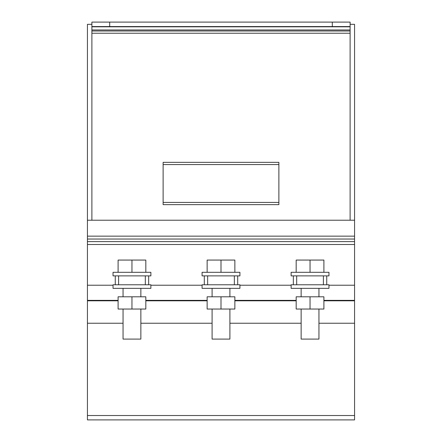 <?xml version="1.0" encoding="UTF-8"?>
<svg xmlns="http://www.w3.org/2000/svg" width="442" height="442" viewBox="0 0 442 442"><rect width="100%" height="100%" fill="white"/><g stroke="black" fill="none" stroke-linecap="round" stroke-linejoin="round"><path stroke-width="0.66" d="M310.041 296.797L296.179 296.797L296.179 309.041L323.903 309.041L323.903 296.797L310.041 296.797L310.041 309.041M301.14 309.041L301.14 339.091L318.947 339.091L318.947 309.041M310.041 288.339L328.964 288.339L328.964 284.775L291.123 284.775L291.123 288.339L310.041 288.339M296.687 275.874L328.964 275.874L328.964 272.311L291.123 272.311L291.123 275.874L293.35 275.874L293.35 284.775L293.35 275.874L296.687 275.874L296.687 284.775M323.903 272.311L323.903 260.067L310.041 260.067L310.041 272.311M310.041 260.067L296.179 260.067L296.179 272.311M221 296.797L207.138 296.797L207.138 309.041L234.862 309.041L234.862 296.797L221 296.797L221 309.041M212.094 309.041L212.094 339.091L229.906 339.091L229.906 309.041M221 288.339L239.923 288.339L239.923 284.775L202.077 284.775L202.077 288.339L221 288.339M207.646 275.874L239.923 275.874L239.923 272.311L202.077 272.311L202.077 275.874L204.303 275.874L204.303 284.775L204.303 275.874L207.646 275.874L207.646 284.775M234.862 272.311L234.862 260.067L221 260.067L221 272.311M221 260.067L207.138 260.067L207.138 272.311M131.959 296.797L118.097 296.797L118.097 309.041L145.821 309.041L145.821 296.797L131.959 296.797L131.959 309.041M123.053 309.041L123.053 339.091L140.86 339.091L140.86 309.041M131.959 288.339L150.877 288.339L150.877 284.775L113.036 284.775L113.036 288.339L131.959 288.339M118.6 275.874L150.877 275.874L150.877 272.311L113.036 272.311L113.036 275.874L115.263 275.874L115.263 284.775L115.263 275.874L118.6 275.874L118.6 284.775M145.821 272.311L145.821 260.067L131.959 260.067L131.959 272.311M131.959 260.067L118.097 260.067L118.097 272.311M350.114 22.1L332.301 22.1L332.301 26.553L350.114 26.553L350.114 22.1M332.301 22.1L91.886 22.1L91.886 26.553L109.699 26.553L109.699 22.1M332.301 26.553L109.699 26.553M91.886 26.553L91.886 220.221M350.114 220.221L350.114 26.813L91.886 26.813M350.114 29.962L91.886 29.962M350.114 31.006L91.886 31.006M350.114 33.227L91.886 33.227M278.88 202.414L278.88 162.347L163.12 162.347L163.12 204.64L278.88 204.64L278.88 202.414L163.12 202.414M278.88 164.568L163.12 164.568M326.737 275.874L326.737 284.775L326.737 275.874M148.65 275.874L148.65 284.775L148.65 275.874M237.697 275.874L237.697 284.775L237.697 275.874M354.567 285.223L354.567 419.9L87.433 419.9L87.433 285.223L113.036 285.223L87.433 285.223L87.433 244.503L354.567 244.503L354.567 285.223L328.964 285.223L354.567 285.223M291.123 285.223L239.923 285.223L291.123 285.223M202.077 285.223L150.877 285.223L202.077 285.223M354.567 300.361L323.903 300.361M296.179 300.361L234.862 300.361M207.138 300.361L145.821 300.361M118.097 300.361L87.433 300.361M350.114 24.327L354.567 24.327L354.567 244.503M354.567 241.608L87.433 241.608L87.433 244.503M354.567 239.039L87.433 239.039L87.433 241.608M354.567 236.144L87.433 236.144L87.433 239.039M354.567 220.221L87.433 220.221L87.433 236.144M91.886 24.327L87.433 24.327L87.433 220.221M323.4 275.874L323.4 284.775M145.313 275.874L145.313 284.775M234.354 275.874L234.354 284.775M354.567 300.803L323.903 300.803M296.179 300.803L234.862 300.803M207.138 300.803L145.821 300.803M118.097 300.803L87.433 300.803M354.567 323.235L318.947 323.235M301.14 323.235L229.906 323.235M212.094 323.235L140.86 323.235M123.053 323.235L87.433 323.235M354.567 415.524L87.433 415.524M301.14 288.339L301.14 296.797M318.947 288.339L318.947 296.797M212.094 288.339L212.094 296.797M229.906 288.339L229.906 296.797M123.053 288.339L123.053 296.797M140.86 288.339L140.86 296.797M354.567 419.9L87.433 419.9"/></g></svg>
